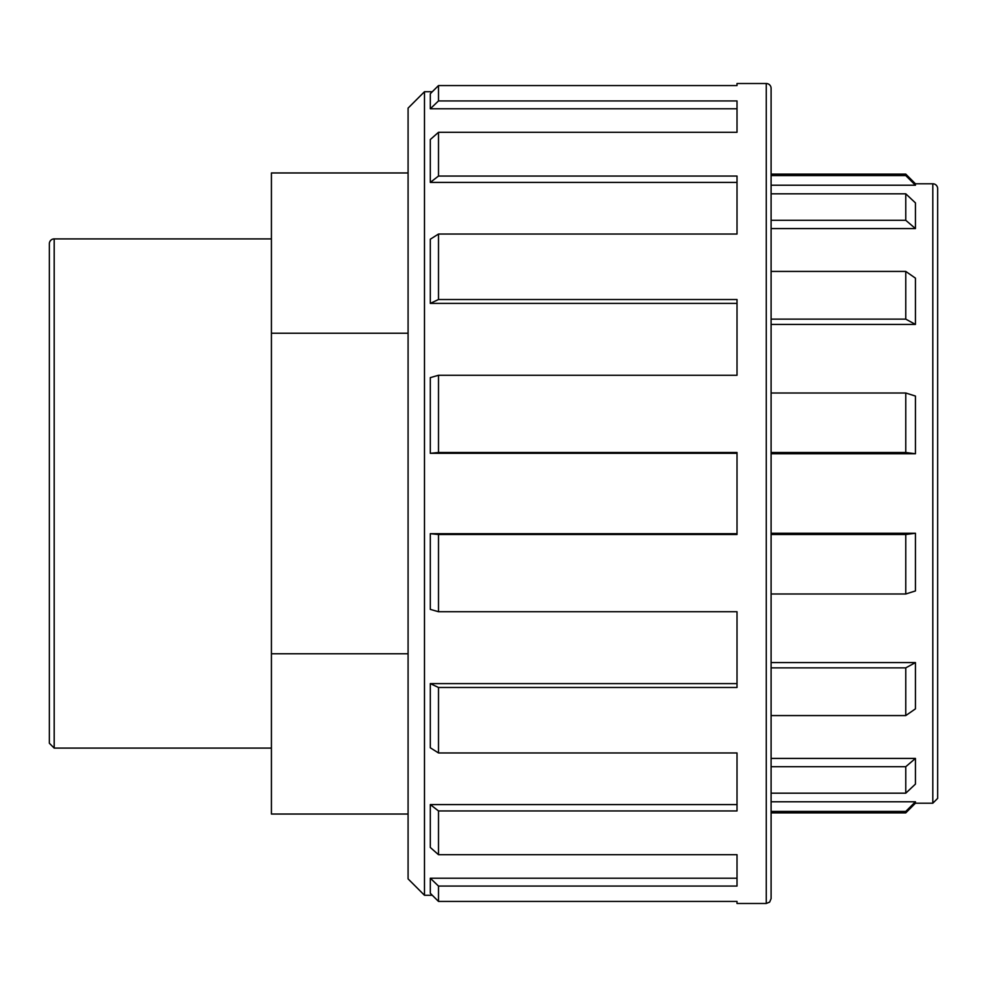 <?xml version="1.0" encoding="UTF-8"?>
<svg xmlns="http://www.w3.org/2000/svg" width="987" height="987" viewBox="0 0 987 987"><rect width="100%" height="100%" fill="white"/><g stroke="black" fill="none" stroke-linecap="round" stroke-linejoin="round"><path stroke-width="1.48" d="M408.087 172.959L271.425 172.959L271.425 814.041L408.087 814.041M271.425 653.764L408.087 653.764M271.425 333.236L408.087 333.236M737.018 303.391L430.295 303.391L438.499 299.517L737.018 299.517L737.018 375.27L438.499 375.27L430.295 377.639L430.295 453.317L438.499 452.502L737.018 452.502L737.018 534.498L438.499 534.498L430.295 533.683L430.295 609.361L438.499 611.73L737.018 611.73L737.018 687.483L438.499 687.483L430.295 683.609L737.018 683.609M430.295 683.609L430.295 747.776L438.499 752.958L737.018 752.958L737.018 810.944L438.499 810.944L430.295 804.59L737.018 804.59M430.295 804.59L430.295 847.463L438.499 854.693L737.018 854.693L737.018 886.067L438.499 886.067L430.295 878.22L737.018 878.22M430.295 878.22L430.295 893.272L438.499 901.427L737.018 901.427L737.018 903.487L766.257 903.487L769.65 902.093L771.094 898.651L771.094 88.349A4.836 4.836 0 0 0 766.257 83.513L766.257 903.487M766.257 83.513L737.018 83.513L737.018 85.573L438.499 85.573L430.295 93.728L430.295 108.78L438.499 100.933L737.018 100.933L737.018 132.307L438.499 132.307L430.295 139.537L430.295 182.41L438.499 176.056L737.018 176.056L737.018 234.042L438.499 234.042L430.295 239.224L430.295 303.391M424.484 91.717L408.087 108.114L408.087 878.886L424.484 895.283L424.484 91.717L432.318 91.717L438.499 85.573L438.499 100.933M430.295 108.78L737.018 108.78M430.295 182.41L737.018 182.41M438.499 752.958L438.499 687.483M438.499 854.693L438.499 810.944M438.499 901.427L438.499 886.067M438.499 176.056L438.499 132.307M438.499 299.517L438.499 234.042M438.499 452.502L438.499 375.27M438.499 611.73L438.499 534.498M430.295 533.683L737.018 533.683M905.77 593.989L915.442 590.942L915.442 533.251L905.77 534.498L905.77 593.989L771.094 593.989M771.094 715.575L905.77 715.575L915.442 708.851L915.442 662.585L905.77 667.866L771.094 667.866M915.442 662.585L771.094 662.585M771.094 793.178L905.77 793.178L915.442 784.097L915.442 758.423L905.77 766.702L771.094 766.702M915.442 758.423L771.094 758.423M932.814 803.208L937.65 798.372L937.65 188.628A4.836 4.836 0 0 0 932.814 183.792L932.814 803.208L915.442 803.208L915.442 801.789L905.77 811.425L771.094 811.425M915.442 801.789L771.094 801.789M771.094 175.575L905.77 175.575L915.442 185.211L771.094 185.211M771.094 220.298L905.77 220.298L915.442 228.577L915.442 202.903L905.77 193.822L771.094 193.822M915.442 228.577L771.094 228.577M771.094 319.134L905.77 319.134L915.442 324.415L915.442 278.149L905.77 271.425L771.094 271.425M915.442 324.415L771.094 324.415M771.094 452.502L905.77 452.502L915.442 453.749L915.442 396.058L905.77 393.011L771.094 393.011M905.77 534.498L771.094 534.498M905.77 393.011L905.77 452.502M905.77 271.425L905.77 319.134M905.77 193.822L905.77 220.298M915.442 185.211L915.442 183.792L905.77 174.119L905.77 175.575M905.77 811.425L905.77 812.881L771.094 812.881M905.77 766.702L905.77 793.178M905.77 667.866L905.77 715.575M915.442 533.251L771.094 533.251M915.442 453.749L771.094 453.749M49.35 243.752L49.35 743.248L54.186 748.097L54.186 238.903A4.836 4.836 0 0 0 49.35 243.752M430.295 453.317L737.018 453.317M905.77 174.119L771.094 174.119M915.442 803.208L905.77 812.881M932.814 183.792L915.442 183.792M271.425 238.903L54.186 238.903M271.425 748.097L54.186 748.097M432.318 895.283L424.484 895.283"/></g></svg>
